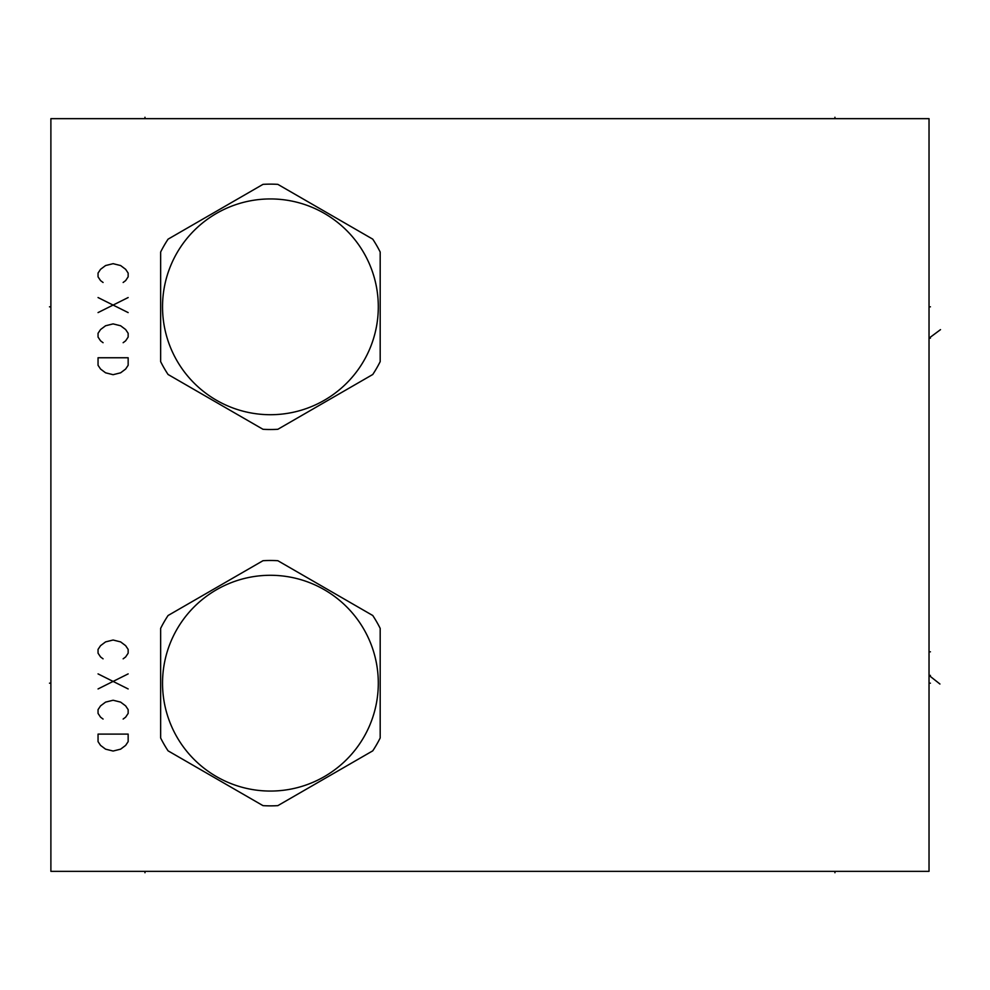 <?xml version="1.0" encoding="UTF-8"?>
<svg xmlns="http://www.w3.org/2000/svg" width="990" height="990" viewBox="0 0 990 990"><rect width="100%" height="100%" fill="white"/><g stroke="black" fill="none" stroke-linecap="round" stroke-linejoin="round"><path stroke-width="1.49" d="M50.886 118.651L50.886 871.349L929.028 871.349L929.028 118.651L50.886 118.651M262.994 184.363L168.077 239.159A122.686 122.686 0 0 0 160.64 252.029L160.64 361.622A122.686 122.686 0 0 0 168.077 374.492L262.994 429.289A122.686 122.686 0 0 0 277.844 429.289L372.76 374.492A122.686 122.686 0 0 0 380.185 361.622L380.185 252.029A122.686 122.686 0 0 0 372.76 239.159L277.844 184.363A122.686 122.686 0 0 0 262.994 184.363M270.418 198.94A107.885 107.885 0 0 0 162.533 306.826A107.885 107.885 0 0 0 270.418 414.711A107.885 107.885 0 0 0 378.304 306.826A107.885 107.885 0 0 0 270.418 198.94M262.994 560.711L168.077 615.508A122.686 122.686 0 0 0 160.64 628.378L160.64 737.971A122.686 122.686 0 0 0 168.077 750.841L262.994 805.637A122.686 122.686 0 0 0 277.844 805.637L372.76 750.841A122.686 122.686 0 0 0 380.185 737.971L380.185 628.378A122.686 122.686 0 0 0 372.76 615.508L277.844 560.711A122.686 122.686 0 0 0 262.994 560.711M270.418 575.289A107.885 107.885 0 0 0 162.533 683.174A107.885 107.885 0 0 0 270.418 791.06A107.885 107.885 0 0 0 378.304 683.174A107.885 107.885 0 0 0 270.418 575.289M123.144 282.484L125.643 280.603L128.156 276.841L128.156 273.079L125.643 269.317L120.632 265.555L113.108 263.674L105.571 265.555L100.559 269.317L98.047 273.079L98.047 276.841L100.559 280.603L103.071 282.484M128.156 297.545L98.047 312.593M98.047 297.545L128.156 312.593M123.144 342.701L125.643 340.82L128.156 337.058L128.156 333.296L125.643 329.534L120.632 325.772L113.108 323.891L105.571 325.772L100.559 329.534L98.047 333.296L98.047 337.058L100.559 340.82L103.071 342.701M128.156 357.761L98.047 357.761L98.047 365.285L100.559 369.047L105.571 372.809L113.108 374.69L120.632 372.809L125.643 369.047L128.156 365.285L128.156 357.761M123.144 658.833L125.643 656.952L128.156 653.19L128.156 649.428L125.643 645.666L120.632 641.904L113.108 640.023L105.571 641.904L100.559 645.666L98.047 649.428L98.047 653.19L100.559 656.952L103.071 658.833M128.156 673.893L98.047 688.941M98.047 673.893L128.156 688.941M123.144 719.049L125.643 717.168L128.156 713.406L128.156 709.644L125.643 705.882L120.632 702.12L113.108 700.239L105.571 702.12L100.559 705.882L98.047 709.644L98.047 713.406L100.559 717.168L103.071 719.049M128.156 734.11L98.047 734.11L98.047 741.634L100.559 745.396L105.571 749.158L113.108 751.039L120.632 749.158L125.643 745.396L128.156 741.634L128.156 734.11M929.028 338.184L930.414 338.184L929.028 338.184L940.5 329.645M929.028 651.816L930.414 651.816M939.931 684.016L929.028 675.403L930.414 675.403M929.028 306.826L930.414 306.826L929.028 306.826M929.028 683.174L930.414 683.174L929.028 683.174M144.973 118.651L144.973 117.266M834.941 118.651L834.941 117.266M50.886 306.826L49.5 306.826L50.886 306.826M50.886 683.174L49.5 683.174L50.886 683.174M144.973 871.349L144.973 872.735M834.941 871.349L834.941 872.735"/></g></svg>
